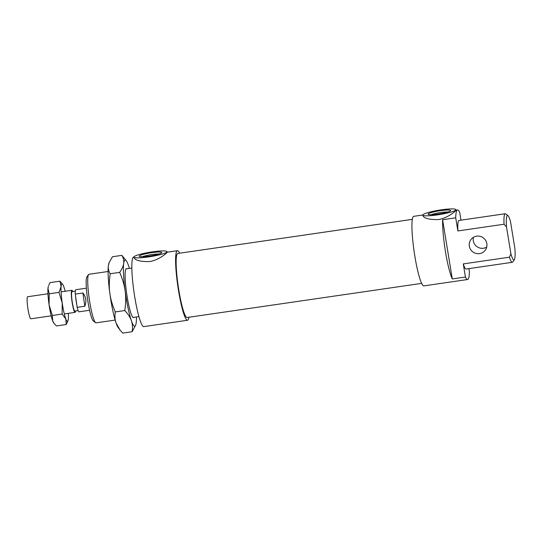 <?xml version="1.0" encoding="UTF-8"?>
<svg xmlns="http://www.w3.org/2000/svg" width="542" height="542" viewBox="0 0 542 542"><rect width="100%" height="100%" fill="white"/><g stroke="black" fill="none" stroke-linecap="round" stroke-linejoin="round"><path stroke-width="0.81" d="M507.888 215.581L505.672 213.894A24.546 3.272 81.7 0 0 505.205 213.738A24.546 3.272 81.7 0 0 504.046 224.232L506.513 226.969A22.534 3.001 -98.3 0 1 507.888 215.581A22.534 3.001 -98.3 0 1 510.489 221.59L514.9 248.507A22.534 3.001 -98.3 0 1 514.317 259.774A22.534 3.001 -98.3 0 1 510.923 253.88L509.446 257.193A24.546 3.272 81.7 0 0 512.271 262.314A24.546 3.272 81.7 0 0 512.671 262.03L514.317 259.774M509.446 257.193L463.274 263.907L465.422 277.043L452.292 278.947L442.597 219.727L455.727 217.816L457.875 230.946A24.546 3.272 -98.3 0 1 459.033 220.452L505.205 213.738M457.875 230.946L504.046 224.232M465.422 277.043A35.142 4.682 -98.3 0 0 467.624 279.516A35.142 4.682 -98.3 0 0 469.406 271.664L468.905 268.622M460.971 220.167L459.704 212.437A35.142 4.682 -98.3 0 0 457.502 209.964L455.937 210.194M486.702 247.105A8.923 8.767 36.5 0 1 473.437 237.288M512.271 262.314L466.093 269.028A24.546 3.272 -98.3 0 1 463.274 263.907M506.513 226.969L510.923 253.88M479.507 253.615A8.923 8.767 -143.5 0 0 483.295 237.836A8.923 8.767 -143.5 0 0 470.531 249.381A8.923 8.767 -143.5 0 0 479.507 253.615M115.155 320.078L96.049 322.856A24.546 3.272 -98.3 0 1 95.582 322.7A24.546 3.272 -98.3 0 1 89.281 299.035A24.546 3.272 -98.3 0 1 88.583 274.564A24.546 3.272 -98.3 0 1 88.983 274.279L108.088 271.501M88.583 274.564A24.546 3.272 -98.3 0 1 88.583 274.557L86.937 276.813A22.534 3.001 81.7 0 0 87.58 299.286A22.534 3.001 81.7 0 0 93.366 321.006L95.582 322.7M139.321 256A11.382 1.497 170.7 0 1 151.74 252.667A11.382 1.497 170.7 0 1 161.638 252.755A11.382 1.497 170.7 0 1 150.723 255.858A11.382 1.497 170.7 0 1 139.382 256.4A11.382 1.497 170.7 0 1 139.321 256M142.37 256.739A9.709 1.28 170.7 0 1 158.914 254.029M428.18 213.988A11.382 1.497 170.7 0 1 440.599 210.648A11.382 1.497 170.7 0 1 450.497 210.736A11.382 1.497 170.7 0 1 439.582 213.846A11.382 1.497 170.7 0 1 428.241 214.381A11.382 1.497 170.7 0 1 428.18 213.988M431.229 214.72A9.709 1.28 170.7 0 1 447.773 212.01M148.616 256.901A16.734 2.209 -9.3 0 0 166.99 251.678A16.734 2.209 -9.3 0 0 151.238 252.023A16.734 2.209 -9.3 0 0 134.064 256.766A16.734 2.209 -9.3 0 0 133.962 257.084A16.734 2.209 -9.3 0 0 148.616 256.901M166.99 251.678L166.983 252.538C166.069 253.731 158.244 260.343 149.382 261.596C140.324 261.678 135.222 260.384 134.064 257.701L133.962 257.084M437.475 214.883A16.734 2.209 -9.3 0 0 455.849 209.659A16.734 2.209 -9.3 0 0 440.097 210.011A16.734 2.209 -9.3 0 0 422.923 214.747A16.734 2.209 -9.3 0 0 422.821 215.066A16.734 2.209 -9.3 0 0 437.475 214.883M455.849 209.659L455.842 210.52C454.928 211.712 447.103 218.324 438.241 219.578C429.183 219.659 424.074 218.365 422.923 215.682L422.821 215.066M452.292 278.947A35.142 4.682 -98.3 0 1 442.597 219.727M455.727 217.816A35.142 4.682 -98.3 0 1 456.933 210.364A35.142 4.682 -98.3 0 1 457.502 209.964M467.624 279.516L423.858 285.885A35.142 4.682 -98.3 0 1 414.515 254.096A35.142 4.682 -98.3 0 1 413.167 216.725A35.142 4.682 -98.3 0 1 413.736 216.333L422.821 215.011M421.642 283.385L187.112 317.497A32.351 4.309 -98.3 0 1 178.514 288.236A32.351 4.309 -98.3 0 1 177.275 253.832A32.351 4.309 -98.3 0 1 177.803 253.466L412.333 219.354M188.921 317.239A35.142 4.682 -98.3 0 1 187.518 320.261A35.142 4.682 -98.3 0 1 178.176 288.473A35.142 4.682 -98.3 0 1 176.827 251.109A35.142 4.682 -98.3 0 1 177.397 250.709A35.142 4.682 -98.3 0 1 179.612 253.202M187.518 320.261L143.752 326.623A35.142 4.682 -98.3 0 1 134.409 294.841A35.142 4.682 -98.3 0 1 133.061 257.47A35.142 4.682 -98.3 0 1 133.63 257.071L133.962 257.023M76.788 304.78A9.817 1.308 -98.3 0 1 75.636 296.684L75.27 294.11L82.926 292.998C86.049 296.982 86.679 301.399 84.816 306.244L77.154 307.361L75.636 296.684M82.926 292.998L84.816 306.244M75.27 294.11A11.158 1.484 -98.3 0 1 75.812 289.719A11.158 1.484 -98.3 0 1 75.846 289.719M89.572 310.268L79.024 311.799A11.158 1.484 -98.3 0 1 77.154 307.361M78.136 310.58L74.891 311.054A9.817 1.308 -98.3 0 1 72.188 301.521A9.817 1.308 -98.3 0 1 72.066 291.623A9.817 1.308 -98.3 0 1 72.093 291.616M75.589 310.952A11.158 1.484 -98.3 0 1 75.087 312.375A11.158 1.484 -98.3 0 1 72.011 301.548A11.158 1.484 -98.3 0 1 71.876 290.295A11.158 1.484 -98.3 0 1 71.91 290.295A11.158 1.484 -98.3 0 1 72.764 291.521M51.178 315.851L30.88 318.804A11.158 1.484 -98.3 0 1 27.805 307.978A11.158 1.484 -98.3 0 1 27.669 296.725A11.158 1.484 -98.3 0 1 27.703 296.725M124.775 310.546C125.832 303.5 125.954 296.996 125.148 291.034A33.468 4.458 81.7 0 0 131.381 320.708C130.243 317.395 128.041 314.008 124.775 310.546L115.317 311.921C114.66 315.952 114.904 319.624 116.063 322.937A33.468 4.458 -98.3 0 1 109.83 293.256A33.468 4.458 -98.3 0 1 108.38 265.675C108.021 268.331 108.624 271.02 110.195 273.744C109.138 280.79 109.017 287.294 109.83 293.256C110.615 299.225 112.451 305.444 115.317 311.921M119.653 272.369C122.011 269.076 123.359 266.102 123.698 263.446A33.468 4.458 81.7 0 0 125.148 291.034C124.355 285.065 122.519 278.839 119.653 272.369L110.195 273.744M121.882 255.377L126.279 260.763A33.468 4.458 81.7 0 0 123.698 263.446C124.057 260.79 123.454 258.1 121.882 255.377L112.431 256.752L109.193 262.538L108.38 265.675A33.468 4.458 -98.3 0 1 108.908 263.29L109.193 262.538M129.403 268.398A33.468 4.458 81.7 0 0 128.495 265.539A33.468 4.458 81.7 0 0 126.279 260.763M135.649 325.186L132.133 331.724C132.79 327.686 132.546 324.014 131.381 320.708A33.468 4.458 81.7 0 0 135.649 325.186A33.468 4.458 81.7 0 0 136.178 322.802A33.468 4.458 81.7 0 0 136.469 316.975M119.931 329.875L118.278 327.714A33.468 4.458 -98.3 0 1 116.063 322.937L119.931 329.875L122.675 333.1L132.133 331.724M133.908 317.348A24.769 3.299 -98.3 0 1 133.034 317.47A24.769 3.299 -98.3 0 1 126.672 293.595A24.769 3.299 -98.3 0 1 125.968 268.9A24.769 3.299 -98.3 0 1 126.842 268.771M65.142 291.278A18.963 2.527 81.7 0 0 63.61 286.169A18.963 2.527 81.7 0 0 62.655 284.272A18.963 2.527 81.7 0 0 61.111 286.542A18.963 2.527 81.7 0 0 62.228 302.978A18.963 2.527 81.7 0 0 65.839 319.048A18.963 2.527 81.7 0 0 67.96 320.776A18.963 2.527 81.7 0 0 68.339 318.676A18.963 2.527 81.7 0 0 68.353 313.357M54.22 323.581L53.672 322.856A18.963 2.527 -98.3 0 1 52.709 320.959L54.22 323.581L56.409 325.945L66.219 324.522L65.839 319.048L62.14 314.055L62.228 302.978L58.99 292.382L61.111 286.542L59.911 281.176L62.655 284.272M47.981 288.446A18.963 2.527 -98.3 0 1 48.36 286.352L47.981 288.446L49.18 293.811L49.098 304.889A18.963 2.527 -98.3 0 1 47.981 288.446M59.911 281.176L50.108 282.606L48.685 285.498M49.098 304.889L52.337 315.478L52.709 320.959A18.963 2.527 -98.3 0 1 49.098 304.889M67.96 320.776L66.219 324.522M62.14 314.055L52.337 315.478M58.99 292.382L49.18 293.811M131.841 268.046L125.968 268.9M138.908 316.623L133.034 317.476M177.397 250.709L167.078 252.206M86.361 288.188L75.812 289.719M75.304 291.149L72.066 291.623M71.876 290.295L61.097 291.86M47.967 293.771L27.669 296.725M75.087 312.375L64.308 313.94"/></g></svg>
